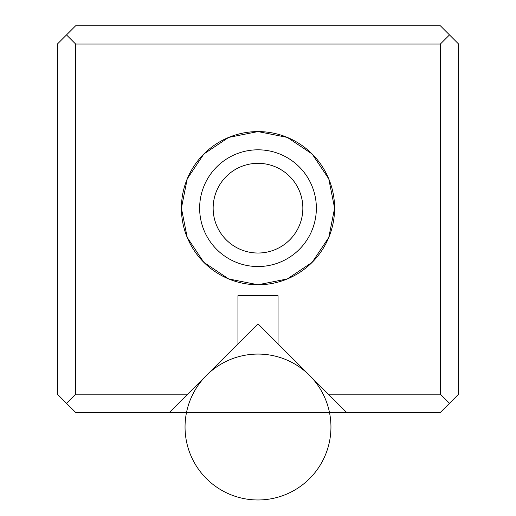 <?xml version="1.0" encoding="UTF-8"?>
<svg xmlns="http://www.w3.org/2000/svg" width="516" height="516" viewBox="0 0 516 516"><rect width="100%" height="100%" fill="white"/><g stroke="black" fill="none" stroke-linecap="round" stroke-linejoin="round"><path stroke-width="0.77" d="M440.374 25.8L75.626 25.8L57.386 44.041L75.626 25.8L440.374 25.8L449.494 34.92L440.374 25.8M57.386 394.198L57.386 44.041L57.386 394.198L75.626 412.432L169.422 412.432L237.94 343.92L237.94 295.713L278.06 295.713L278.06 343.92L328.337 394.198L440.374 394.198L440.374 44.041L75.626 44.041L75.626 394.198L187.663 394.198L258 323.855L346.578 412.432L440.374 412.432L458.614 394.198L440.374 412.432L346.578 412.432L328.337 394.198L440.374 394.198L449.494 403.312L440.374 394.198L440.374 44.041L75.626 44.041L66.506 34.92L75.626 44.041L75.626 394.198L187.663 394.198L169.422 412.432L75.626 412.432L66.506 403.312L75.626 394.198L66.506 403.312L57.386 394.198M258 284.774L228.685 278.943L203.839 262.334L187.231 237.489L181.4 208.174L187.231 178.865L203.839 154.013L228.685 137.411L258 131.58L287.315 137.411L312.161 154.013L328.769 178.865L334.6 208.174L328.769 237.489L312.161 262.334L287.315 278.943L258 284.774M458.614 44.041L458.614 394.198L458.614 44.041L449.494 34.92L440.374 44.041L449.494 34.92L458.614 44.041M258 163.327A44.847 44.847 0 0 1 296.842 230.6A44.847 44.847 0 0 1 219.158 230.6A44.847 44.847 0 0 1 258 163.327M258 131.58A76.6 76.6 0 0 1 324.338 246.474A76.6 76.6 0 0 1 191.662 246.474A76.6 76.6 0 0 1 258 131.58M258 149.814A58.36 58.36 0 0 1 308.542 237.354A58.36 58.36 0 0 1 207.458 237.354A58.36 58.36 0 0 1 258 149.814M258 266.533A58.36 58.36 0 0 0 308.542 178.994A58.36 58.36 0 0 0 207.458 178.994A58.36 58.36 0 0 0 258 266.533A58.36 58.36 0 0 0 308.542 178.994A58.36 58.36 0 0 0 207.458 178.994A58.36 58.36 0 0 0 258 266.533M258 253.021A44.847 44.847 0 0 0 296.842 185.754A44.847 44.847 0 0 0 219.158 185.754A44.847 44.847 0 0 0 258 253.021M278.06 343.92L278.06 295.713L237.94 295.713L237.94 343.92M346.578 412.432L169.422 412.432M330.95 427.022A72.95 72.95 0 0 1 221.525 490.2A72.95 72.95 0 0 1 221.525 363.845A72.95 72.95 0 0 1 330.95 427.022"/></g></svg>

